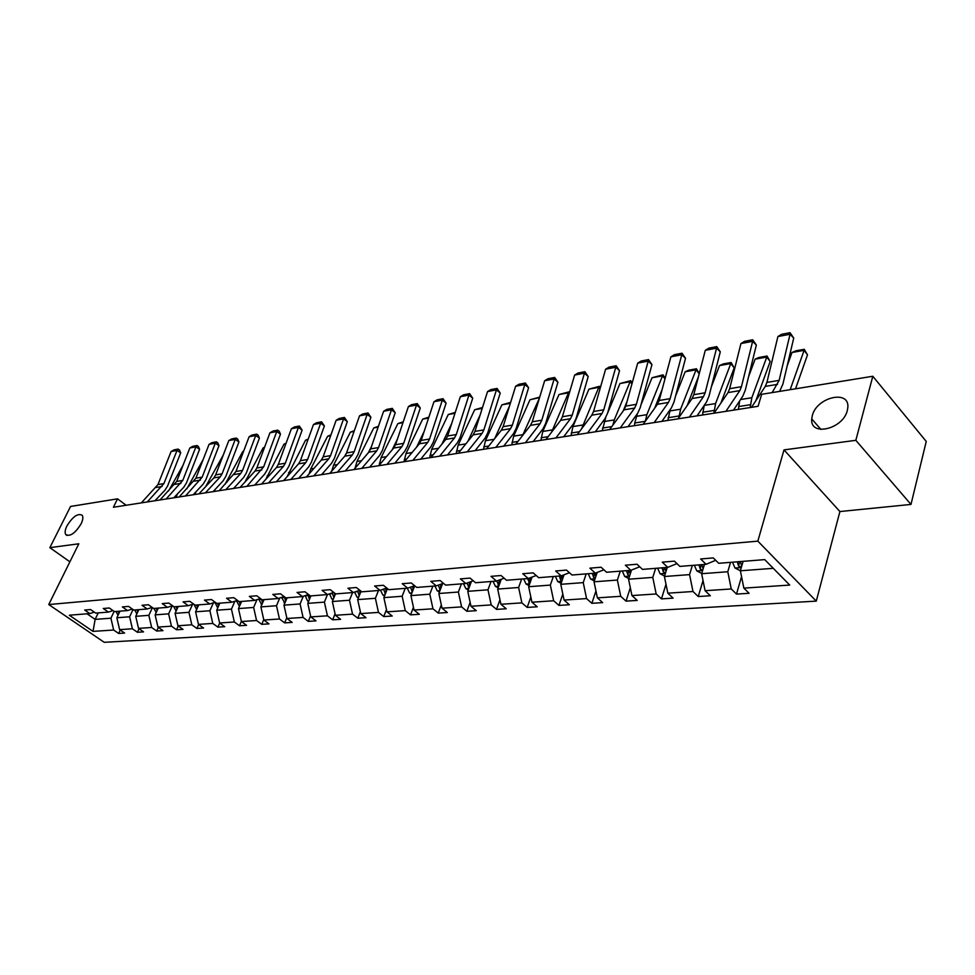 <?xml version="1.0" encoding="UTF-8"?>
<svg xmlns="http://www.w3.org/2000/svg" width="975" height="975" viewBox="0 0 975 975"><rect width="100%" height="100%" fill="white"/><g stroke="black" fill="none" stroke-linecap="round" stroke-linejoin="round"><path stroke-width="1.46" d="M812.297 415.679C816.599 397.008 850.188 389.232 847.787 407.842L847.312 410.499C843.022 429.341 809.664 436.922 811.748 418.945L812.297 415.679M66.922 525.939C72.784 516.543 77.89 512.996 82.217 515.288C83.326 517.091 82.96 519.943 81.096 523.843C75.246 533.24 70.151 536.835 65.8 534.605C64.642 532.777 65.02 529.888 66.922 525.939M910.979 504.428L855.843 440.322L783.997 449.889L839.914 511.546L910.979 504.428L926.25 441.443L872.808 376.265L761.67 394.302L758.075 406.307L113.417 507.256L117.536 498.834L70.566 506.452L49.847 547.658L69.895 561.807M839.914 511.546L816.27 601.124L104.227 642.318L48.75 604.549L757.843 541.137L816.27 601.124M855.843 440.322L872.808 376.265M743.108 561.344L740.366 570.789L773.273 568.315M732.53 562.185L734.955 567.962L740.378 570.777L743.852 588.12L749.08 593.288L736.503 594.092L741.536 576.627M98.243 612.897L95.136 619.381L110.918 618.199L113.661 630.021L93.015 631.386L69.298 615.213L89.798 613.567L84.679 610.033L90.565 609.546L95.708 613.092L108.408 612.081L103.252 608.497L109.31 607.998L114.477 611.593L127.53 610.557L122.35 606.913L128.59 606.401L133.77 610.058L147.201 608.985L141.997 605.28L148.407 604.756L153.636 608.461L167.456 607.364L162.216 603.61L168.821 603.062L174.062 606.828L188.297 605.694L183.032 601.88L189.832 601.319L195.098 605.146L209.759 603.976L204.47 600.1L211.478 599.528L216.767 603.415L231.867 602.209L226.553 598.272L233.781 597.675L239.094 601.636L254.67 600.393L249.332 596.383L256.778 595.774L262.117 599.796L278.168 598.516L272.817 594.445L280.495 593.799L285.858 597.894L302.421 596.566L297.046 592.434L304.98 591.776L310.367 595.932L327.466 594.567L322.067 590.362L330.257 589.68L335.656 593.909L353.328 592.508L347.904 588.217L356.362 587.511L361.786 591.825L380.043 590.362L374.607 585.999L383.358 585.28L388.793 589.668L407.672 588.157L402.224 583.708L411.267 582.965L416.727 587.438L436.252 585.878L430.792 581.344L440.164 580.564L445.624 585.122L465.843 583.513L460.371 578.894L470.072 578.09L475.544 582.733L496.482 581.063L490.998 576.347L501.053 575.518L506.537 580.259L528.231 578.516L522.758 573.714L533.179 572.861L538.663 577.688L561.173 575.884L555.689 570.984L566.499 570.095L571.984 575.018L595.347 573.154L589.863 568.157L601.1 567.231L606.572 572.252L630.837 570.314L625.365 565.207L637.041 564.245L642.501 569.388L667.729 567.365L662.269 562.148L674.408 561.149L679.855 566.402L706.083 564.306L700.647 558.967L713.273 557.919L718.709 563.294L764.741 559.613L789.713 585.073L743.852 588.12M704.45 564.428L701.647 573.714L727.789 571.74L731.262 588.961L736.503 594.092M731.262 588.961L705.096 590.704L710.348 595.762L698.246 596.529L703.036 580.564M667.253 567.401L664.414 576.518L689.557 574.616L692.993 591.508L698.246 596.529M692.993 591.508L667.826 593.178L673.091 598.138L661.452 598.882L665.998 584.244M631.532 570.046L628.57 579.211L652.775 577.395L656.175 593.958L661.452 598.882M656.175 593.958L631.946 595.567L637.223 600.417L626.011 601.136L630.325 587.718M597.163 572.447L594.043 581.807L617.37 580.052L620.722 596.31L626.011 601.136M620.722 596.31L597.383 597.858L602.672 602.623L591.874 603.306L595.957 590.984M564.038 574.787L560.771 584.317L583.245 582.623L586.572 598.577L591.874 603.306M586.572 598.577L564.074 600.076L569.363 604.744L558.943 605.402L562.807 594.067M532.07 577.078L528.669 586.731L550.351 585.097L553.654 600.771L558.943 605.402M553.654 600.771L531.936 602.209L537.237 606.791L527.183 607.425L530.839 596.992M501.223 579.296L497.689 589.071L518.627 587.498L521.881 602.879L527.183 607.425M521.881 602.879L500.931 604.268L506.22 608.766L496.507 609.387L499.968 599.759M471.425 581.466L467.781 591.325L487.987 589.802L491.217 604.914L496.507 609.387M491.217 604.914L470.974 606.267L476.263 610.679L466.879 611.276L470.145 602.392M442.613 583.586L438.86 593.495L458.396 592.032L461.589 606.889L466.879 611.276M461.589 606.889L442.041 608.193L447.318 612.519L438.238 613.092L441.322 604.902M414.716 585.78L410.914 595.603L429.804 594.177L432.961 608.79L438.238 613.092M432.961 608.79L414.046 610.045L419.323 614.299L410.548 614.859L413.449 607.291M387.453 588.571L383.87 597.638L402.151 596.261L405.271 610.63L410.548 614.859M405.271 610.63L386.977 611.849L392.23 616.029L383.736 616.566L386.478 609.582M361.067 591.24L357.691 599.613L375.387 598.284L378.483 612.41L383.736 616.566M378.483 612.41L360.774 613.592L366.015 617.699L357.788 618.223L360.372 611.764M335.51 593.799L332.353 601.514L349.489 600.234L352.548 614.14L357.788 618.223M352.548 614.14L335.388 615.274L340.616 619.32L332.646 619.82L335.071 613.86M310.903 595.896L307.783 603.367L324.395 602.123L327.429 615.81L332.646 619.82M327.429 615.81L310.793 616.907L316.01 620.88L308.283 621.38L310.562 615.859M287.101 597.797L283.981 605.158L300.081 603.952L303.079 617.431L308.283 621.38M303.079 617.431L286.955 618.503L292.147 622.403L284.651 622.879L286.796 617.784M264.006 599.637L260.886 606.901L276.498 605.731L279.472 618.991L284.651 622.879M279.472 618.991L263.835 620.039L269.002 623.878L261.739 624.341L263.75 619.637M241.605 601.429L238.473 608.583L253.634 607.449L256.571 620.514L261.739 624.341M256.571 620.514L241.398 621.526L246.553 625.316L239.484 625.755L241.373 621.416M219.85 603.172L216.73 610.228L231.441 609.119L234.353 621.989L239.484 625.755M234.353 621.989L219.619 622.976L224.75 626.706L217.888 627.132L219.704 623.037M198.729 604.866L195.597 611.812L209.893 610.74L212.769 623.427L217.888 627.132M212.769 623.427L198.461 624.378L203.568 628.046L196.913 628.473L198.668 624.524M178.206 606.499L175.073 613.36L188.955 612.312L191.819 624.817L196.913 628.473M191.819 624.817L177.913 625.743L182.995 629.362L176.524 629.777L178.242 625.974M158.243 608.095L155.123 614.859L168.626 613.848L171.454 626.182L176.524 629.777M171.454 626.182L157.938 627.071L162.996 630.63L156.695 631.032L158.377 627.376M138.84 609.643L135.732 616.322L148.846 615.335L151.649 627.498L156.695 631.032M151.649 627.498L138.511 628.363L143.544 631.873L137.414 632.263L139.047 628.741M119.974 611.154L116.854 617.748L129.626 616.785L132.393 628.777L137.414 632.263M132.393 628.777L119.608 629.618L124.617 633.08L118.657 633.457L120.254 630.069M113.661 630.021L118.657 633.457M715.687 560.308L706.083 564.306M730.543 562.343L727.789 571.74M701.647 573.714L705.096 590.704M676.967 563.611L667.729 567.365M692.372 565.403L689.557 574.616M664.414 576.518L667.826 593.178M639.734 566.78L630.837 570.314M655.639 568.34L652.775 577.395M628.57 579.211L631.946 595.567M603.915 569.814L595.347 573.154M620.271 571.167L617.37 580.052M594.043 581.807L597.383 597.858M569.424 572.727L561.173 575.884M586.182 573.885L583.245 582.623M560.771 584.317L564.074 600.076M536.201 575.518L528.231 578.516M553.325 576.518L550.351 585.097M528.669 586.731L531.936 602.209M504.173 578.212L496.482 581.063M521.625 579.053L518.627 587.498M497.689 589.071L500.931 604.268M473.265 580.795L465.843 583.513M491.01 581.49L487.987 589.802M467.781 591.325L470.974 606.267M443.43 583.294L436.252 585.878M461.443 583.854L458.396 592.032M438.86 593.495L442.041 608.193M414.607 585.695L407.672 588.157M432.863 586.146L429.804 594.177M410.914 595.603L414.046 610.045M386.758 588.01L380.043 590.362M405.222 588.352L402.151 596.261M383.87 597.638L386.977 611.849M359.812 590.253L353.328 592.508M378.483 590.497L375.387 598.284M357.691 599.613L360.774 613.592M333.755 592.422L327.466 594.567L324.395 602.123M352.584 592.556L349.489 600.234M332.353 601.514L335.388 615.274M308.514 594.506L302.421 596.566M307.783 603.367L310.793 616.907M284.078 596.529L278.168 598.516M303.286 596.273L300.081 603.952M283.981 605.158L286.955 618.503M260.386 598.492L254.67 600.393M279.801 597.967L276.498 605.731M260.886 606.901L263.835 620.039M237.425 600.393L231.867 602.209M257.022 599.613L253.634 607.449M238.473 608.583L241.398 621.526M215.146 602.221L209.759 603.976M234.902 601.209L231.441 609.119M216.73 610.228L219.619 622.976M193.525 604.013L188.297 605.694M213.428 602.782L209.893 610.74M195.597 611.812L198.461 624.378M172.538 605.731L167.456 607.364M192.575 604.317L188.955 612.312M175.073 613.36L177.913 625.743M152.149 607.413L147.201 608.985M172.295 605.816L168.626 613.848M155.123 614.859L157.938 627.071M132.332 609.046L127.53 610.557M152.429 607.608L148.846 615.335M135.732 616.322L138.511 628.363M113.076 610.618L108.408 612.081M133.027 609.521L129.626 616.785M116.854 617.748L119.608 629.618M94.343 612.154L89.798 613.567M783.997 449.889L757.843 541.137M48.75 604.549L78.804 543.794L49.847 547.658M126.128 505.269L117.536 498.834M114.148 611.374L110.918 618.199M87.019 613.787L95.136 619.381L93.015 631.386M141.314 502.893L157.95 484.587L171.1 451.535L177.048 450.401L178.12 449.097L179.571 450.084L180.68 452.875L167.578 486.013L164.848 490.364L154.928 500.76M180.68 452.875L177.048 450.401L163.897 483.588L147.249 501.967M171.1 451.535L173.952 449.889L178.12 449.097M176.183 497.433L177.255 494.154M193.233 465.587L193.94 463.759M118.024 615.286L116.001 611.471M183.02 465.307L168.565 490.961M118.255 611.301L118.901 613.421M159.998 499.968L176.67 481.443L189.832 447.976L195.938 446.818L196.987 445.514L198.437 446.513L199.582 449.329L186.481 482.881L183.739 487.281L173.806 497.798M199.582 449.329L195.938 446.818L182.776 480.419L166.103 499.005M189.832 447.976L192.709 446.331L196.987 445.514M179.193 496.957L195.902 478.213L209.064 444.332L215.329 443.15L216.365 441.833L217.815 442.845L218.985 445.697L205.883 479.676L203.153 484.124L193.196 494.764M218.985 445.697L215.329 443.15L202.178 477.165L185.457 495.982M209.064 444.332L211.965 442.662L216.365 441.833M195.122 494.459L195.817 491.973M136.853 613.921L134.721 609.984M203.166 459.518L186.798 488.889M137.036 609.789L137.731 612.032M214.573 491.424L215 489.608M156.207 612.519L153.952 608.437M223.251 455.081L205.603 486.708M157.95 608.753L157.84 608.132M156.329 608.254L157.085 610.606M198.924 493.874L213.83 477.896L215.658 474.898L228.808 440.59L235.255 439.372L236.255 438.043L237.729 439.079L238.924 441.967L225.834 476.373L223.092 480.87L213.111 491.644M238.924 441.967L235.255 439.372L222.105 473.813L220.277 476.824L205.359 492.862M228.808 440.59L231.745 438.896L236.255 438.043M234.561 488.292L234.792 487.134M176.134 611.045L173.708 606.572M243.555 451.425L242.751 451.571L225.054 484.356M177.864 607.254L177.73 606.535M176.183 606.669L176.999 609.143M242.751 451.571L243.64 451.206M219.204 490.693L235.962 471.498L249.1 436.751L255.718 435.496L256.705 434.155L258.18 435.203L259.399 438.128L246.334 472.972L243.592 477.531L233.598 488.438M259.399 438.128L255.718 435.496L242.592 470.377L240.752 473.423L225.822 489.657M249.1 436.751L252.074 435.033L256.705 434.155M196.621 609.546L194.013 604.366M264.42 447.659L263.104 447.903L245.115 481.882M198.339 605.719L198.193 604.902M196.597 605.036L197.474 607.644M263.104 447.903L264.554 447.293M240.057 487.427L254.999 471.059L256.839 467.988L269.953 432.803L276.766 431.511L277.717 430.158L279.203 431.218L280.459 434.18L267.406 469.487L264.664 474.106L254.658 485.136M280.459 434.18L276.766 431.511L263.652 466.854L246.858 486.367M269.953 432.803L272.951 431.06L277.717 430.158M217.705 607.998L214.927 602.294M285.87 443.796L284.005 444.125L265.809 479.31M219.424 604.134L219.253 603.22M217.608 603.354L218.546 606.109M284.005 444.125L286.065 443.259M261.507 484.075L276.473 467.5L278.302 464.393L291.403 428.732L298.411 427.403L299.337 426.038L302.116 430.133L289.087 465.892L286.345 470.572L276.327 481.747M302.116 430.133L298.411 427.403L285.322 463.21L283.481 466.33L268.515 482.966M291.403 428.732L294.438 426.977L299.337 426.038M239.423 606.413L236.486 600.697M307.942 439.81L305.504 440.249L287.125 476.641M241.13 602.513L240.935 601.49M239.241 601.624L240.252 604.524M305.504 440.249L308.197 439.116M283.591 480.614L298.557 463.832L300.397 460.688L313.462 424.552L320.665 423.187L321.567 421.809L324.383 425.953L311.391 462.199L308.648 466.94L298.642 478.25M324.383 425.953L320.665 423.187L307.613 459.469L305.772 462.638L290.806 479.481M313.462 424.552L316.522 422.772L321.567 421.809M261.8 604.78L258.692 599.052M330.659 435.715L327.612 436.264L310.757 468.902L309.112 473.887M261.471 599.308L262.616 602.891M263.494 600.844L263.262 599.698M327.612 436.264L330.952 434.887M306.321 477.055L321.299 460.066L323.127 456.873L336.168 420.249L343.578 418.848L344.443 417.458L347.307 421.663L334.352 458.396L331.622 463.198L321.604 474.654M347.307 421.663L343.578 418.848L330.562 455.63L328.733 458.823L313.755 475.885M336.168 420.249L339.263 418.446L344.443 417.458M346.478 453.131L345.369 455.325M284.846 603.111L281.58 597.37M354.047 431.498L350.354 432.169L333.523 465.221L331.768 471.059M284.383 596.773L285.651 601.209M286.54 599.125L286.272 597.858M350.354 432.169L354.352 430.658M329.745 473.387L344.723 456.178L346.552 452.948L359.531 415.825L367.173 414.375L368.002 412.973L370.914 417.239L358.008 454.484L355.278 459.347L345.26 470.949M370.914 417.239L367.173 414.375L354.205 451.657L352.377 454.898L337.399 472.18M359.531 415.825L362.663 413.997L368.002 412.973M353.888 469.609L368.842 452.168L370.671 448.89L383.602 411.267L391.475 409.78L392.267 408.367L395.216 412.693L382.371 450.45L379.641 455.374L369.647 467.135M395.216 412.693L391.475 409.78L378.556 447.574L376.74 450.864L361.774 468.366M383.602 411.267L386.758 409.415L392.267 408.367M378.775 465.709L393.717 448.049L395.533 444.722L408.403 406.563L416.52 405.027L417.276 403.601L420.274 408.001L407.489 446.282L404.771 451.291L394.79 463.198M420.274 408.001L416.52 405.027L403.674 443.357L401.846 446.696L386.917 464.429M408.403 406.563L411.596 404.686L417.276 403.601M404.442 461.687L419.36 443.796L421.176 440.42L433.972 401.724L442.333 400.14L443.052 398.702L446.099 403.163L433.388 441.992L430.682 447.074L420.725 459.14M446.099 403.163L442.333 400.14L429.561 439.018L427.757 442.394L412.839 460.371M433.972 401.724L437.202 399.811L443.052 398.702M430.938 457.543L445.819 439.396L447.635 435.983L460.334 396.727L468.963 395.094L469.645 393.644L472.729 398.178L460.115 437.568L457.421 442.711L447.488 454.947M472.729 398.178L468.963 395.094L456.288 434.533L454.484 437.958L439.615 456.178M460.334 396.727L463.6 394.79L469.645 393.644M458.299 453.253L473.131 434.862L474.935 431.401L487.549 391.572L496.446 389.878L497.079 388.428L500.224 393.035L487.707 432.997L485.026 438.214L475.117 450.621M500.224 393.035L496.446 389.878L483.868 429.902L482.077 433.388L467.257 451.852M487.549 391.572L490.839 389.61L497.079 388.428M486.562 448.829L501.345 430.182L503.124 426.672L515.629 386.246L524.83 384.503L525.403 383.029L528.596 387.721L516.202 428.281L513.533 433.57L503.673 446.148M528.596 387.721L524.83 384.503L512.362 425.124L510.571 428.659L495.812 447.379M515.629 386.246L518.968 384.26L525.403 383.029M515.775 444.259L530.485 425.356L532.265 421.785L544.647 380.75L554.141 378.946L554.665 377.471L557.907 382.224L545.647 423.406L543.002 428.781L533.191 441.529M557.907 382.224L554.141 378.946L541.808 420.188L540.028 423.772L525.354 442.76M544.647 380.75L548.011 378.727L554.665 377.471M545.988 439.518L560.625 420.347L562.38 416.739L574.628 375.07L584.452 373.206L584.903 371.719L588.205 376.557L576.091 418.372L573.458 423.82L563.708 436.751M588.205 376.557L584.452 373.206L572.252 415.082L570.497 418.714L555.896 437.97M574.628 375.07L578.029 373.023L584.903 371.719M577.261 434.631L591.788 415.179L593.543 411.511L605.621 369.196L615.786 367.27L616.176 365.759L619.539 370.683L607.583 413.156L604.975 418.689L595.298 431.803M619.539 370.683L615.786 367.27L603.757 409.793L602.014 413.485L587.511 433.022M605.621 369.196L609.07 367.112L616.176 365.759M371.56 446.318L368.355 452.753M308.612 601.38L307.527 600.844L305.163 595.64M378.142 427.148L373.766 427.94L356.972 461.443L355.119 468.171M308.039 594.677L309.392 599.479L309.965 595.628M373.766 427.94L378.434 426.294M397.422 439.14L392.133 449.914M333.133 599.601L331.853 598.979L329.489 593.872L332.499 593.665L333.913 597.712M402.967 422.675L397.861 423.601L381.128 457.543L379.165 465.246M334.791 595.542L334.376 592.91M332.451 592.861L332.499 593.665M397.861 423.601L403.26 421.809M424.101 431.572L416.63 447.062M358.434 597.773L356.96 597.041L354.583 592.069M428.573 418.056L422.699 419.116L406.014 453.521L404.003 461.76M360.08 593.678L359.58 590.338M357.642 591.008L359.202 595.871M422.699 419.116L428.866 417.178M451.644 423.577L441.87 444.21M384.564 595.896L382.87 595.055L380.506 590.204M454.972 413.29L448.293 414.497L431.669 449.378L429.683 457.738M386.197 591.74L385.649 588.4M383.65 589.107L385.32 593.958M448.293 414.497L455.264 412.401M480.09 415.106L467.903 441.358M411.548 593.946L409.622 592.995L407.27 588.193M482.223 408.379L474.679 409.744L458.14 445.112L456.178 453.582M413.168 589.765L412.583 586.414M410.524 587.145L412.315 591.971M474.679 409.744L482.515 407.477M509.486 406.124L494.739 438.506M439.457 591.947L437.275 590.862L434.911 585.975M510.352 403.309L501.893 404.832L485.452 440.7L483.515 449.304M441.053 587.718L440.42 584.378M438.287 585.146L440.212 589.924M501.893 404.832L510.644 402.395M539.358 398.288L522.515 435.593M468.305 589.887L465.867 588.668L463.491 583.696M539.565 397.581L529.998 399.762L513.667 436.154L511.741 444.88M469.889 585.609L469.207 582.282M467.001 583.087L469.085 587.791M529.998 399.762L539.699 397.13M569.181 393.595L568.498 392.815L551.484 432.327M498.164 587.754L495.446 586.389L493.058 581.332M559.004 394.534L569.181 391.804L568.498 392.815L559.004 394.534L542.795 431.45L540.893 440.322M499.724 583.428L499.115 581.332M496.714 580.966L498.956 585.573M600.027 388.793L598.796 387.355L581.6 428.817M529.084 585.561L526.061 584.037L523.66 578.882M588.973 389.135L599.406 386.332L598.796 387.355L588.973 389.135L572.91 426.587L571.045 435.593M530.619 581.185L529.815 577.919M527.463 578.577L529.888 583.282M528.779 582.428L529.693 577.968M599.406 386.332L600.405 387.489M623.098 411.133L627.023 401.627M631.946 383.882L630.118 381.712L614.274 419.92L612.861 425.137M561.125 583.294L557.761 581.6L555.36 576.347M605.755 417.507L602.221 430.718M619.966 383.541L630.667 380.689L630.118 381.712L619.966 383.541L607.583 413.132M562.636 578.87L561.771 575.652M559.297 576.03L560.613 579.954L561.941 580.881M560.613 579.954L561.563 575.737M630.667 380.689L632.251 382.785M609.631 429.561L624.049 409.829L625.779 406.1L637.699 363.127L648.217 361.128L648.546 359.604L651.958 364.613L640.185 407.757L637.613 413.376L628.01 426.672M651.958 364.613L648.217 361.128L636.358 404.32L634.64 408.074L620.258 427.891M637.699 363.127L641.184 361.006L648.546 359.604M654.603 408.306L662.098 389.647M664.987 378.873L662.513 375.862L646.864 414.655L645.316 421.31L634.737 422.979L634.481 425.661M594.336 580.954L590.618 579.065L588.205 573.727M637.382 413.68L634.737 422.979M652.007 377.764L663 374.839L662.513 375.862L652.007 377.764L640.965 404.881M595.822 576.469L594.884 573.19M592.288 573.398L593.617 577.395L595.189 578.382M593.617 577.395L594.567 573.215M663 374.839L665.145 378.251M643.183 424.308L657.467 404.284L659.185 400.493L670.898 356.826L681.781 354.766L682.037 353.23L685.523 358.325L673.944 402.163L671.409 407.867L661.903 421.371M685.523 358.325L681.781 354.766L670.142 398.653L668.436 402.468L654.188 422.577M670.898 356.826L674.42 354.681L682.037 353.23M687.18 405.612L698.441 376.728M699.209 373.754L696.053 369.817L680.611 409.207L678.966 417.41M628.79 578.541L624.695 576.444L622.282 570.997M670.239 409.524L667.899 420.432M685.169 371.78L688.85 370.159L696.455 368.782L696.053 369.817L685.169 371.78L675.553 396.094M630.252 573.995L629.204 570.448M626.511 570.668L627.851 574.726L629.679 575.774M627.851 574.726L628.79 570.485M696.455 368.782L699.258 373.596M677.966 418.86L692.104 398.531L693.786 394.692L705.291 350.317L716.576 348.173L716.747 346.637L720.293 351.817L708.947 396.362L706.436 402.163L697.04 415.874M720.293 351.817L716.576 348.173L705.144 392.791L703.463 396.654L689.386 417.068M705.291 350.317L708.849 348.136L716.747 346.637M720.903 403.065L734.199 367.904L730.775 363.553L715.589 403.565L713.871 413.229M664.56 576.03L660.063 573.727L657.638 568.169M704.255 405.332L702.512 415.009M719.513 365.588L723.231 363.943L731.116 362.517L730.775 363.553L719.513 365.588L711.397 386.734M665.998 571.447L664.828 567.596M662.037 567.828L663.378 571.972L665.498 573.044M663.378 571.972L664.292 567.645M731.116 362.517L734.199 367.904M714.041 413.205L728.008 392.584L729.666 388.672L740.927 343.566L752.627 341.347L752.724 339.788L756.344 345.065L745.241 390.353L742.767 396.24L733.493 410.158M756.344 345.065L752.627 341.347L741.451 386.697L739.806 390.622L725.9 411.352M740.927 343.566L744.534 341.347L752.724 339.788M755.844 400.737L770.177 361.506L766.777 357.069L751.847 397.715L750.177 407.55M701.732 573.446L696.784 570.899L694.358 565.244M739.635 400.944L738.404 409.39M755.101 359.166L758.855 357.496L767.02 356.021L766.777 357.069L755.101 359.166L748.581 376.728M703.133 568.791L701.829 564.647M698.929 564.878L700.282 569.095L702.719 570.18M700.282 569.095L701.171 564.696M767.02 356.021L770.177 361.506M751.506 407.343L765.277 386.393L766.911 382.419L777.904 336.558L790.043 334.254L790.043 332.682L793.723 338.069L782.901 384.113L779.647 391.377M793.723 338.069L790.043 334.254L779.135 380.372L772.151 392.596M777.904 336.558L781.548 334.303L790.043 332.682M795.539 388.806L807.495 354.876L804.107 350.33L790.177 389.671M791.993 352.511L795.795 350.817L804.265 349.294L804.107 350.33L791.993 352.511L787.154 365.991M741.731 566.073L740.281 561.563M737.271 561.807L738.623 566.122L741.427 567.133M738.623 566.122L739.501 561.624M804.265 349.294L807.495 354.876M156.122 487.463L162.069 486.476M157.95 484.587L163.897 483.588M174.842 484.356L180.948 483.344M176.67 481.443L182.776 480.419M194.074 481.175L200.35 480.127M195.902 478.213L202.178 477.165M213.83 477.896L220.277 476.824M215.658 474.898L222.105 473.813M226.822 482.442L225.859 482.601M234.122 474.52L240.752 473.423M235.962 471.498L242.592 470.377M247.687 479.078L246.212 479.31M254.999 471.059L261.812 469.926M256.839 467.988L263.652 466.854M214.975 603.098L216.206 603.001M269.149 475.617L267.126 475.934M276.473 467.5L283.481 466.33M278.302 464.393L285.322 463.21M236.535 601.368L238.534 601.209M291.233 472.046L288.624 472.473M298.557 463.832L305.772 462.638M300.397 460.688L307.613 459.469M261.166 604.476L261.958 604.415M258.728 599.588L261.483 599.369M313.974 468.378L310.757 468.902M321.299 460.066L328.733 458.823M323.127 456.873L330.562 455.63M284.054 602.721L285.041 602.648M281.604 597.76L284.432 597.529M337.387 464.6L333.523 465.221M344.723 456.178L352.377 454.898M346.552 452.948L354.205 451.657M368.842 452.168L376.74 450.864M370.671 448.89L378.556 447.574M393.717 448.049L401.846 446.696M395.533 444.722L403.674 443.357M419.36 443.796L427.757 442.394M421.176 440.42L429.561 439.018M445.819 439.396L454.484 437.958M447.635 435.983L456.288 434.533M473.131 434.862L482.077 433.388M474.935 431.401L483.868 429.902M501.345 430.182L510.571 428.659M503.124 426.672L512.362 425.124M530.485 425.356L540.028 423.772M532.265 421.785L541.808 420.188M560.625 420.347L570.497 418.714M562.38 416.739L572.252 415.082M591.788 415.179L602.014 413.485M593.543 411.511L603.757 409.793M307.649 600.905L308.856 600.807M305.175 595.859L308.1 595.628M361.518 460.7L356.972 461.443M356.119 467.001L355.253 467.135M331.975 599.04L333.413 598.93M334.413 593.519L335.083 593.458M386.405 456.69L381.128 457.543M381.006 463.064L379.421 463.32M334.73 595.335L333.816 597.577M357.082 597.102L358.751 596.98M359.653 591.496L361.006 591.386M355.217 591.849L357.691 591.654M412.059 452.546L406.014 453.521M406.673 459.006L404.32 459.383M359.958 593.251L359.007 595.628M382.992 595.116L384.93 594.957M385.722 589.4L387.173 589.278M381.932 589.704L383.687 589.558M438.543 448.281L431.669 449.378M433.168 454.825L429.987 455.325M386.003 591.094L385.003 593.604M409.744 593.056L411.962 592.885M412.644 587.242L414.192 587.121M409.561 587.486L410.536 587.413M465.879 443.869L458.14 445.112M460.517 450.499L456.471 451.145M412.9 588.863L411.877 591.52M437.397 590.923L439.908 590.74M440.456 585.012L442.126 584.878M494.106 439.311L485.452 440.7M488.768 446.038L483.807 446.818M440.7 586.548L439.628 589.363M465.989 588.729L468.817 588.51M469.231 582.697L471.023 582.55M522.893 434.667L513.667 436.154M517.981 441.419L512.021 442.37M469.438 584.147L468.341 587.121M495.568 586.45L498.725 586.219M498.993 580.308L500.906 580.149M552.337 429.914L542.795 431.45M548.182 436.654L541.174 437.763M499.176 581.648L498.03 584.817M526.183 584.098L529.693 583.83M530.12 577.809L531.862 577.675M582.782 425.003L572.91 426.587M579.43 431.718L571.313 432.997M557.895 581.661L561.783 581.368M563.038 575.165L563.928 575.092M614.274 419.92L604.061 421.566M611.8 426.599L602.489 428.074M624.049 409.829L634.64 408.074M625.779 406.1L636.358 404.32M590.753 579.138L595.043 578.809M646.864 414.655L636.297 416.362M657.467 404.284L668.436 402.468M659.185 400.493L670.142 398.653M624.829 576.518L629.557 576.152M680.611 409.207L669.667 410.975M679.1 415.972L668.143 417.702M692.104 398.531L703.463 396.654M693.786 394.692L705.144 392.791M660.197 573.8L665.389 573.398M715.589 403.565L704.243 405.393M714.102 410.438L702.743 412.23M728.008 392.584L739.806 390.622M729.666 388.672L741.451 386.697M696.93 570.972L702.609 570.533M751.847 397.715L740.573 399.531M750.409 404.698L738.623 406.563M765.277 386.393L777.514 384.369M766.911 382.419L779.135 380.372M735.089 568.035L741.305 567.56M65.8 534.605L67.007 535.482M811.748 418.945L820.926 429.439"/></g></svg>
